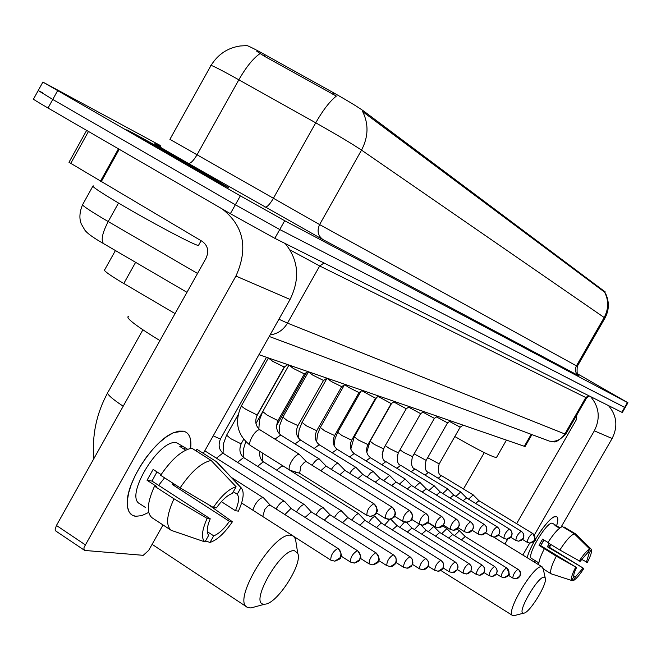<?xml version="1.0" encoding="UTF-8"?>
<svg xmlns="http://www.w3.org/2000/svg" width="661" height="661" viewBox="0 0 661 661"><rect width="100%" height="100%" fill="white"/><g stroke="black" fill="none" stroke-linecap="round" stroke-linejoin="round"><path stroke-width="0.99" d="M175.058 313.595L119.03 280.685C107.71 273.712 102.951 270.052 104.744 269.696L115.402 250.56M605.046 291.815L364.277 111.502C357.965 106.983 347.76 100.769 333.656 92.846L260.698 52.335C250.85 47.038 245.842 44.741 245.677 45.427M525.057 446.539L258.947 354.684M152.741 145.337C182.907 162.689 225.161 186.237 228.689 187.707L201.712 171.604C172.645 154.905 131.539 131.96 126.772 129.804L152.741 145.337M577.697 374.258L578.507 374.671L577.681 374.233M605.088 291.741L604.567 292.129C608.855 300.474 608.723 308.935 604.171 317.511L361.517 150.113C352.09 143.809 336.821 134.704 315.727 122.814C323.072 109.999 329.946 101.092 336.366 96.085L264.276 56.185L256.799 51.285M38.115 90.714L33.554 98.985C31.711 98.332 36.537 101.348 48.038 108.032L230.359 213.677L274.819 238.324L621.836 412.282L624.645 407.399L625.141 407.614L279.752 229.524L624.645 407.399L627.454 402.524L627.942 402.764L577.35 373.721M230.359 213.677L235.341 204.77L279.752 229.524L235.341 204.77L52.773 99.447L235.341 204.77L240.331 195.863L284.701 220.724L627.454 402.524M42.808 82.212L38.214 90.54L52.773 99.447L38.214 90.54L42.841 92.887M604.567 292.129L362.682 111.626C368.805 124.078 368.417 136.91 361.517 150.113L319.61 224.575L577.284 366.318M160.243 145.47L42.874 82.08L240.331 195.863M621.836 412.282L622.34 412.481M201.473 171.48C172.703 154.947 132.01 132.233 127.3 130.11L153.005 145.486C182.857 162.647 224.666 185.956 228.169 187.41L201.473 171.48M93.54 185.931C90.359 185.518 98.96 191.393 119.335 203.538C150.146 221.84 194.169 245.14 198.424 245.512L198.787 244.859M159.888 149.171L214.247 179.519L195.218 168.117L140.785 137.794L159.888 149.171M135.637 516.299C130.382 515.522 127.59 511.432 127.259 504.013C125.681 482.91 153.889 439.838 173.942 432.567L183.502 431.162C189.335 432.806 191.707 438.549 190.632 448.389C191.558 440.333 190.071 434.963 186.187 432.277L183.502 431.162L178.66 431.129L172.901 433.021L166.498 436.764L159.722 442.226L152.898 449.15L146.345 457.23L140.38 466.079L135.29 475.292L131.308 484.414L128.622 493.015L127.35 500.699L127.54 507.119L129.168 511.986L132.134 515.109L135.637 516.299L141.661 515.646L148.708 512.432L141.661 515.646L135.637 516.299M222.303 209.008C243.868 226.012 248.412 248.362 235.927 276.067L84.063 547.349L83.906 549.398L85.013 550.464L143.23 555.323L148.684 550.415L163.027 524.958M285.246 243.545C298.582 260.17 300.193 278.802 290.063 299.441L203.348 453.372M56.392 531.213L55.466 530.676L55.16 529.395L56.441 525.47L205.992 258.344C209.149 251.263 207.918 245.619 202.291 241.422L68.984 162.284L86.632 130.399M170.984 530.18L152.17 517.844C146.378 513.126 147.155 502.575 154.509 486.166L173.975 498.782C166.539 515.225 165.647 525.759 171.298 530.378L204.96 541.913L208.711 535.278C206.315 532.493 206.827 526.999 210.248 518.811L151.997 481.084L156.963 471.904M180.123 487.859L213.296 507.458L216.403 507.912C222.063 500.022 227.384 495.196 232.358 493.428L236.117 486.777L211.173 460.486L191.847 448.216C182.114 450.025 171.703 459.048 160.631 475.284L180.123 487.859C191.219 471.541 201.564 462.411 211.173 460.486M145.47 507.499L139.744 503.756C123.979 496.494 160.16 437.268 176.908 442.895L187.65 449.273M185.634 450.166L179.8 446.456L182.634 446.539L184.642 447.348M233.308 491.743L237.225 494.246L240.968 487.628L216.139 461.485L196.904 449.29L196.02 450.868M216.139 461.485L217.568 462.791M213.296 507.458C221.468 495.643 229.078 488.752 236.117 486.777M240.968 487.628L241.133 487.768C244.553 491.726 243.653 499.518 238.414 511.143L235.473 510.713L221.361 501.649M173.05 483.298L172.257 484.455L229.45 521.364L232.416 521.76L208 504.326M232.416 521.76C224.558 533.22 217.081 540.12 209.983 542.441L213.718 535.848L207.257 531.651M205.521 540.929L209.983 542.441M237.225 494.246C239.456 497.204 238.869 502.69 235.473 510.713M229.45 521.364C223.947 529.081 218.708 533.906 213.718 535.848M161.102 474.573L153.129 469.434L147.039 480.266L156.69 486.521L154.509 486.166M204.96 541.913C201.027 538.418 201.745 530.576 207.116 518.398L210.248 518.811M173.975 498.782L207.116 518.398M164.589 477.837L158.599 485.364M147.039 480.266L151.997 481.084M184.022 449.141L184.923 447.538M172.257 484.455L175.735 485.025M264.268 604.154L264.937 604.137C276.893 604.22 302.986 563.726 297.739 553.323L294.591 550.778C280.793 547.82 248.288 605.096 264.268 604.154M254.716 606.922L250.85 607.971L247.264 607.269C231.524 600.725 274.216 530.841 291.179 535.327L293.302 536.063L295.484 538.913L296.186 543.425M128.565 316.305C125.276 317.396 134.076 324.477 154.971 337.556L159.945 340.589M523.495 613.16L523.71 613.152C529.395 613.441 547.895 583.299 545.242 578.094L544.226 577.21C538.161 575.582 516.092 613.871 523.495 613.16M514.803 615.457L512.572 615.49C505.178 612.59 534.005 564.312 541.665 566.766L543.235 568.857M454.834 436.541C477.878 449.769 491.751 456.776 496.436 457.569L496.601 457.28M263.772 498.113L262.987 497.659C260.566 497.783 257.856 500.294 254.84 505.186L252.808 510.16M270.399 505.351L268.069 505.814L264.871 509.3L262.723 516.505M284.858 501.633L284.147 501.22C281.842 501.352 279.231 503.798 276.306 508.565L276.083 508.962M291.369 508.706L290.939 508.499L284.891 514.564M304.861 504.971L304.209 504.599C302.019 504.731 299.499 507.127 296.649 511.763L296.533 511.969M311.257 511.887L305.126 517.414M330.103 514.869L323.262 507.805C321.172 507.945 318.742 510.275 315.966 514.803L315.941 514.836M330.236 515.026L329.765 514.729L324.328 520.141M348.058 517.745L341.373 510.854C339.407 510.986 337.085 513.225 334.392 517.571M348.182 517.885L347.752 517.613L342.58 522.735M365.153 520.48L358.617 513.754C356.775 513.878 354.552 516.026 351.949 520.19M365.269 520.612L364.864 520.356L359.948 525.214M381.447 523.082L375.051 516.522C373.325 516.638 371.201 518.687 368.673 522.686M381.554 523.206L381.174 522.975L376.497 527.594M396.997 525.578L390.767 519.166M397.096 525.685L392.279 529.866M389.701 519.406L384.628 525.074M411.935 528.056L407.358 532.039M404.392 522.116L399.864 527.362M426.13 530.32L421.759 534.129M419.429 524.181L414.43 529.56M439.631 532.402L433.748 526.404L428.361 531.667M439.714 532.493L435.541 536.129M452.727 534.567L446.886 528.618L441.705 533.683M452.678 534.509L448.745 538.054M465.137 536.484L459.478 530.733L454.495 535.625M465.204 536.567L461.403 539.897M284.23 367.02L272.836 361.418L268.292 357.923M306.539 461.808L299.276 454.33C296.979 454.347 294.343 456.768 291.377 461.593C289.047 466.005 288.518 468.864 289.799 470.169L290.204 470.343M306.663 461.94L305.903 461.626L304.415 462.246L300.887 466.269L299.631 473.226M304.382 373.911L293.377 368.474L288.874 365.046M326.319 466.269L319.23 458.99C317.255 458.941 314.884 461.031 312.099 465.27M326.435 466.393L325.997 466.121L320.841 470.715M323.51 380.455L312.868 375.175L308.406 371.804M345.092 470.5L338.168 463.411C336.325 463.361 334.061 465.361 331.376 469.409M345.191 470.615L344.794 470.359L339.911 474.705M341.696 386.677L331.392 381.537L326.972 378.224M362.922 474.524L356.163 467.608C354.428 467.558 352.272 469.475 349.686 473.35M363.021 474.623L362.641 474.391L358.022 478.506M359.006 392.593L349.025 387.594L344.695 384.652M379.885 478.349L373.275 471.599L370.515 472.929L367.103 477.102M379.976 478.44L375.241 482.133M375.506 398.228L361.798 390.717M396.046 481.993L389.577 475.408L383.677 480.679M396.129 482.076L391.634 485.587M391.238 403.607L378.133 396.468M411.456 485.463L405.127 479.035L399.475 484.1M411.53 485.546L407.267 488.892M406.267 408.746L393.725 401.946M426.163 488.785L419.966 482.497L414.563 487.372M426.229 488.859L422.181 492.048M420.644 413.654L408.63 407.168M440.218 491.958L434.153 485.81L428.964 490.503M440.284 492.024L436.425 495.072M434.393 418.355L422.883 412.158M453.669 494.99L447.72 488.975L442.746 493.503M453.727 495.056L450.05 497.964M447.563 422.858L436.524 416.926M466.542 497.89L460.717 492.007L455.933 496.37M466.6 497.956L463.088 500.741M460.196 427.171L449.604 421.495M478.878 500.674L473.169 494.915L468.566 499.129M478.936 500.732L475.59 503.401M556.298 516.522C551.1 514.093 530.7 542.863 527.189 557.71C530.329 544.623 547.283 519.149 554.356 516.828L556.851 516.762C558.206 517.836 558.132 520.843 556.612 525.768M590.587 396.617C599.287 406.986 600.535 418.396 594.33 430.832L534.352 535.03M608.467 405.581C616.87 415.571 618.085 426.552 612.111 438.507L561.015 527.181M535.435 560.801L534.187 562.007L535.435 560.801M529.709 543.094L522.834 555.033M550.977 544.59L549.423 547.3M504.913 544.028L507.739 539.112M516.629 523.644L576.07 420.231L576.855 414.868M543.259 568.956L551.2 573.839L571.633 580.465L573.814 576.681C573.384 575.194 574.302 572.145 576.582 567.535L540.64 545.614L543.863 539.954M559.859 549.993L580.151 561.346L587.596 552.836L589.786 549.043L574.302 533.791L562.362 526.586C558.669 528.023 553.835 533.394 547.853 542.689L559.859 549.993C565.849 540.673 570.658 535.27 574.302 533.791M535.427 560.792L531.527 558.462C526.073 556.165 546.953 520.975 552.422 523.248L560.007 527.85M559.528 528.23L554.984 525.478L556.388 525.569M550.514 544.309L548.894 546.978L583.828 568.493C579.54 575.12 576.028 579.168 573.277 580.639L575.45 576.871L573.69 575.789M587.893 552.315L589.182 553.1L591.364 549.324L575.929 534.121L564.023 526.941L563.742 527.42M579.152 561.197C583.531 554.455 587.075 550.406 589.786 549.043M591.364 549.324C592.132 551.291 590.794 555.653 587.356 562.404L581.531 559.313M571.806 580.168L573.277 580.639M589.182 553.1L586.381 562.255M549.274 543.557L547.333 546.721L583.828 568.493M582.853 568.369L575.45 576.871M535.071 560.635L538.847 562.891M547.994 542.466L542.582 539.178L539.029 545.342L556.289 556.19L576.582 567.535M538.723 564.791C538.698 561.379 540.549 556.075 544.292 548.87M551.2 573.839C549.729 571.567 551.423 565.684 556.289 556.19M571.633 580.465C570.774 578.615 572.087 574.26 575.566 567.394M544.119 540.111L540.756 545.383M539.029 545.342L540.64 545.614M556.388 526.33L556.669 525.834M547.333 546.721L548.894 546.978M135.596 262.343L123.781 283.528M265.078 54.739L264.276 56.185M364.277 111.502L363.724 112.486M333.656 92.846L332.838 94.3M604.567 291.278L604.204 291.914M531.204 434.335L524.239 446.489M264.962 207.149C266.945 207.372 269.721 204.472 273.299 198.465L315.727 122.814L232.341 76.18C216.725 67.653 209.562 64.175 210.851 65.761L169.902 139.339L319.61 224.575C316.776 230.887 317.941 235.919 323.105 239.67L188.245 163.358C156.806 145.337 147.494 139.719 160.301 146.511M260.079 53.558C253.254 58.242 246.173 66.992 238.852 79.791L196.928 154.98C193.367 160.937 190.475 163.73 188.245 163.358M604.906 318.189L604.171 317.511L576.425 365.872C574.558 369.986 575.409 373.325 578.97 375.878L323.105 239.67M577.714 374.961L578.97 375.878M57.515 90.854L48.038 108.032M284.701 220.724L274.819 238.324M92.813 186.286L82.815 204.299C80.493 204.266 86.822 208.752 101.794 217.775L108.214 221.551L118.501 203.043M278.925 319.213L287.485 323.122L319.693 265.978L290.055 249.949M103.926 243.859L103.628 243.686C100.736 240.397 102.265 233.019 108.214 221.551L197.532 273.456M270.093 334.896C277.554 333.937 283.346 330.013 287.485 323.122L564.858 433.988L585.811 397.525L319.693 265.978L324.039 262.995M545.449 439.656L549.39 441.127C555.967 442.11 561.123 439.73 564.858 433.988L565.783 434.137M586.638 397.839L585.811 397.525L588.687 395.658M290.063 299.441L235.927 276.067M119.236 149.287L101.15 181.858M56.441 525.47L85.162 544.747M100.373 181.395L118.451 148.832M88.458 131.456L70.71 163.507M123.194 406.226C110.718 397.914 105.719 393.138 108.181 391.899L142.892 329.822M337.862 548.366C333.02 551.431 330.657 555.347 330.789 560.115L334.796 561.172L339.994 557.81C341.712 554.001 341.002 550.853 337.862 548.366L270.275 505.26M338.449 548.787L338.176 548.473C344.612 558.215 339.44 556.364 340.316 557.884C341.051 558.396 339.209 559.495 334.796 561.172L330.789 560.115L293.872 536.492M357.337 550.621C352.685 553.621 350.388 557.43 350.454 562.048L354.354 563.081L359.427 559.809C361.096 556.099 360.394 553.034 357.337 550.621L291.253 508.615M357.874 551.001L357.626 550.72C363.889 560.131 358.898 558.363 359.733 559.842C360.435 560.371 358.642 561.453 354.354 563.081L350.454 562.048L341.093 556.083M375.779 552.753C371.308 555.694 369.078 559.404 369.094 563.883L372.887 564.882L377.836 561.701C379.455 558.091 378.778 555.108 375.779 552.753L311.149 511.804M223.724 453.752L222.716 453.223L216.403 458.18M220.634 438.623L219.584 438.722L213.222 435.847M376.274 553.1L376.051 552.844C382.008 561.569 377.522 560.164 378.249 561.503C378.67 562.346 376.886 563.469 372.887 564.882L369.094 563.883L360.402 558.363M393.287 554.769C388.982 557.653 386.817 561.272 386.768 565.626L390.469 566.593L395.295 563.494C396.881 559.974 396.212 557.066 393.287 554.769L330.037 514.828M241.372 443.415L240.389 443.498L230.623 438.607L226.624 435.169L238.018 414.951M244.413 458.139L243.471 457.652L237.497 462.353M393.733 555.091L395.939 557.653L396.377 561.379L394.89 564.453L392.328 566.213L390.469 566.593L386.768 565.626L378.695 560.511M409.911 556.694C405.771 559.52 403.656 563.048 403.565 567.278L407.168 568.22L411.894 565.196C413.439 561.767 412.778 558.933 409.911 556.694L348 517.703M264.111 462.32L263.227 461.865L257.559 466.327M410.332 556.983L412.472 559.446L412.935 563.081L411.464 566.155L408.985 567.849L407.168 568.22L403.565 567.278L396.055 562.536M425.734 558.52C421.743 561.296 419.677 564.742 419.545 568.857L423.057 569.774L427.675 566.824C429.187 563.478 428.535 560.71 425.734 558.52L365.103 520.447M282.867 466.302L282.049 465.881L276.67 470.12M426.122 558.785L428.245 561.255L428.675 564.783L427.279 567.716L424.849 569.394L423.057 569.774L419.545 568.857L412.538 564.436M440.796 560.264C436.946 562.982 434.938 566.345 434.764 570.352L438.193 571.244L442.713 568.369C444.184 565.097 443.548 562.395 440.796 560.264L381.397 523.058M441.16 560.511L443.258 562.949L443.671 566.411L442.325 569.228L439.945 570.881L438.193 571.244L434.764 570.352L428.229 566.246M296.178 472.169L294.889 473.747M455.165 561.924C451.446 564.593 449.48 567.882 449.282 571.782L452.628 572.649L457.048 569.84C458.486 566.651 457.858 564.015 455.165 561.924L396.947 525.545M455.503 562.147L457.627 564.676L458.065 567.13L456.883 570.402L454.429 572.261L452.628 572.649L449.282 571.782L443.167 567.948M468.88 563.511C465.286 566.13 463.369 569.344 463.13 573.145L466.402 573.996L470.731 571.244C472.136 568.13 471.524 565.552 468.88 563.511L411.803 527.924M469.194 563.717L471.285 566.196L471.714 568.592L470.549 571.815L468.17 573.608L466.402 573.996L463.13 573.145L457.412 569.567M481.993 565.023C478.506 567.601 476.639 570.74 476.374 574.45L479.572 575.277L483.802 572.591C485.182 569.542 484.579 567.022 481.993 565.023L426.006 530.205M482.282 565.213L484.315 567.609L484.761 569.956L483.637 573.12L481.282 574.905L479.572 575.277L476.374 574.45L471.012 571.104M494.527 566.477C491.156 569.005 489.33 572.079 489.033 575.698L492.164 576.499L496.312 573.88C497.659 570.897 497.064 568.427 494.527 566.477L439.598 532.378M494.8 566.651L496.692 568.749L497.237 571.195L496.601 573.682L494.858 575.599L492.164 576.499L489.033 575.698L484.009 572.566M506.533 567.857C503.269 570.344 501.476 573.36 501.162 576.888L504.219 577.681L508.292 575.111C509.614 572.186 509.028 569.774 506.533 567.857L452.62 534.468M506.789 568.03L506.681 567.915C509.482 573.442 510.077 575.83 508.474 575.078C508.83 575.723 507.417 576.59 504.219 577.681L501.162 576.888L496.444 573.955M518.042 569.187C514.869 571.633 513.118 574.583 512.779 578.028L515.778 578.805L519.769 576.285L520.43 572.938L518.935 569.889L465.104 536.468M518.282 569.344L520.157 571.468L520.637 573.756L519.984 576.185L518.406 577.912L515.778 578.805L512.779 578.028L508.35 575.285M373.812 503.74C369.102 506.665 366.789 510.54 366.863 515.357L370.375 516.39L371.788 516.216L374.366 514.911L375.952 513.019C377.646 509.251 376.935 506.161 373.812 503.74L306.464 461.766M257.36 414.587L256.344 414.612L245.851 409.266C242.521 407.168 241.067 405.97 241.488 405.689L268.259 358.188M260.608 430.294L259.69 429.824C255.543 428.956 246.892 443.812 250.519 445.572C237.225 435.153 234.184 421.925 241.381 405.871M374.275 504.054L374.068 503.839C380.397 513.01 375.539 511.531 376.332 512.969C377.109 513.647 375.126 514.787 370.375 516.39L366.863 515.357L299.334 473.102M392.089 507.152C387.569 510.019 385.313 513.795 385.338 518.464L390.13 519.298L392.642 518.034L394.187 516.191C395.84 512.523 395.138 509.507 392.089 507.152L326.253 466.228M278.174 420.239L277.232 420.264L267.069 415.067L262.723 411.555L288.84 365.293M281.379 435.516L280.528 435.087L274.968 439.144M392.518 507.441L392.328 507.243C398.517 516.224 393.758 514.729 394.543 516.134C395.311 516.795 393.378 517.902 388.751 519.463L385.338 518.464L376.382 512.878M409.423 510.383C405.077 513.209 402.88 516.877 402.846 521.413L407.523 522.215L409.977 520.984L411.481 519.191C413.092 515.621 412.406 512.688 409.423 510.383L345.034 470.467M297.937 425.61L287.196 420.57L282.891 417.124L308.373 372.036M301.094 440.474L300.301 440.077L295.054 443.928M409.812 510.647L409.638 510.474C415.612 519.067 411.15 517.67 411.886 519.009C412.489 519.835 410.588 520.959 406.168 522.38L402.846 521.413L394.493 516.216M425.874 513.457C421.693 516.224 419.553 519.81 419.471 524.206L422.71 525.148L427.898 522.041C429.468 518.563 428.791 515.704 425.874 513.457L362.864 474.491M316.735 430.708L306.34 425.8L302.06 422.412L326.947 378.439M319.833 445.192L319.098 444.82L314.132 448.48M426.238 513.696L428.493 516.307L428.939 519.976L427.51 522.975L424.841 524.793L422.71 525.148L419.471 524.206L411.671 519.364M441.523 516.373C437.483 519.092 435.409 522.587 435.277 526.867L438.433 527.784L443.506 524.751C445.035 521.355 444.374 518.571 441.523 516.373L379.835 478.316M334.615 435.558L324.551 430.782L320.304 427.452L344.464 384.809M337.672 449.678L336.986 449.34L332.276 452.81M441.854 516.596L444.035 519.075L444.514 522.661L443.101 525.669L440.49 527.445L438.433 527.784L435.277 526.867L427.981 522.347M456.404 519.158C452.521 521.826 450.488 525.239 450.315 529.395L453.396 530.287L458.354 527.329C459.849 524.024 459.205 521.298 456.404 519.158L395.997 481.96M351.66 440.185L341.902 435.525L337.688 432.253L360.914 391.312M354.676 453.958L354.023 453.636L349.57 456.949M456.718 519.356L458.899 521.884L459.321 525.379L457.974 528.213L455.47 529.932L453.396 530.287L450.315 529.395L443.49 525.173M470.599 521.802C466.84 524.429 464.857 527.759 464.65 531.808L467.658 532.675L472.508 529.792C473.97 526.561 473.334 523.892 470.599 521.802L411.415 485.438M367.929 444.597L358.452 440.052L354.271 436.838L376.621 397.476M370.887 458.04L370.284 457.743L366.045 460.899M470.88 521.992L473.028 524.462L473.441 527.875L472.136 530.634L469.69 532.328L467.658 532.675L464.65 531.808L458.255 527.858M484.133 524.33C480.506 526.908 478.564 530.163 478.324 534.105L481.266 534.956L486.017 532.138C487.438 528.982 486.81 526.379 484.133 524.33L426.122 488.76M383.463 448.811L374.258 444.374L370.11 441.209L391.643 403.334M386.379 461.94L385.809 461.659L381.785 464.675M484.397 524.504L486.504 526.933L486.909 530.254L485.645 532.948L483.257 534.609L481.266 534.956L478.324 534.105L472.318 530.403M497.064 526.743C493.552 529.279 491.66 532.46 491.387 536.302L494.263 537.129L498.906 534.377C500.303 531.287 499.691 528.742 497.064 526.743L440.185 491.933M398.31 452.835L389.37 448.505L385.28 445.613M401.186 465.666L400.657 465.41L396.823 468.285M497.303 526.908L499.419 529.378L499.865 531.741L498.733 534.931L496.262 536.773L494.263 537.129L491.387 536.302L485.744 532.832M509.424 529.056C506.02 531.543 504.169 534.658 503.88 538.401L506.681 539.211L511.234 536.517C512.606 533.501 511.994 531.006 509.424 529.056L453.636 494.965M412.522 456.685L403.821 452.455L400.012 449.852M415.364 469.236L414.86 468.996L411.208 471.747M509.648 529.205L511.556 531.254L512.168 533.766L511.564 536.245L509.763 538.285L506.681 539.211L503.88 538.401L498.568 535.146M521.248 531.262C517.951 533.708 516.15 536.757 515.828 540.409L518.571 541.202L523.033 538.566C524.371 535.617 523.776 533.179 521.248 531.262L466.509 497.873M426.138 460.378L414.133 453.876M428.939 472.656L428.46 472.433L424.973 475.061M521.463 531.403L523.38 533.501L523.933 535.914L523.314 538.376L521.612 540.277L518.571 541.202L515.828 540.409L510.829 537.343M532.584 533.377C529.387 535.782 527.618 538.773 527.271 542.334L529.965 543.102L534.336 540.533L534.898 536.567L533.055 533.7L478.853 500.658M439.193 463.915L427.667 457.709M441.953 475.928L441.498 475.722L438.177 478.25M532.783 533.501L532.7 533.427C535.509 538.872 536.112 541.235 534.518 540.5C535.03 541.136 533.51 542.003 529.965 543.102L527.271 542.334L522.562 539.45M612.111 438.507L594.33 430.832M531.907 434.599L524.991 446.654M604.848 292.236L606.162 294.781C609.417 302.73 609.012 310.505 604.947 318.115L577.276 366.334C576.764 372.837 577.243 375.878 578.722 375.473M245.52 45.692L240.24 45.973C227.69 47.848 217.965 54.309 211.082 65.365M627.942 402.764L622.332 412.505M186.972 292.319L100.117 241.604C91.871 236.696 86.773 232.846 84.815 230.061L81.237 223.872C79.13 218.485 79.535 212.173 82.46 204.935M269.209 336.457L549.39 441.127L553.86 441.523C554.827 443.002 558.776 440.573 565.717 434.244L586.613 397.889L589.348 395.997M198.424 245.512L201.101 240.72M84.492 550.307L55.846 531.047M241.133 487.768L216.874 462.056M107.503 393.113C96.407 413.629 91.862 435.467 93.87 458.618M297.739 553.323L295.484 538.913M264.937 604.137L250.85 607.971M241.62 503.004L293.302 536.063M152.104 544.342L246.925 607.046M545.242 578.094L543.053 568.014M523.71 613.152L513.737 615.73M493.61 537.087L542.351 567.014M496.436 457.569L506.334 440.292M440.821 570.46L512.572 615.49M484.29 452.62L463.477 488.983M231.391 477.449L263.466 497.832M270.357 505.31L263.64 497.973M204.794 450.819L284.585 501.385M291.327 508.664L284.751 501.509M304.614 504.748L223.385 453.438C218.923 449.926 217.965 445.051 220.526 438.821L266.474 357.295M311.215 511.845L304.771 504.872M323.642 507.945L244.107 457.85C239.712 454.413 238.77 449.662 241.265 443.597L243.645 439.391M284.643 366.748L256.311 416.942M223.071 453.231L223.368 443.969L226.525 435.351M262.367 412.2L255.947 423.569M341.729 510.986L263.822 462.056C260.533 459.858 259.195 456.305 259.814 451.389M243.231 457.222L243.405 449.29L245.76 441.771M306.564 372.44L276.571 425.519M358.948 513.878L280.834 464.559M262.434 460.957L262.706 453.206M373.655 515.572L375.357 516.638M411.844 527.949L406.565 522.372M426.039 530.221L420.974 524.884M427.774 522.644L433.988 526.495M442.771 526.024L447.109 528.701M456.966 529.139L459.692 530.816M284.147 367.128L257.261 414.769C254.559 421.288 255.584 426.378 260.327 430.038L299.656 454.495M284.081 367.128L287.742 364.649M250.519 445.572L289.799 470.169M299.425 473.16L289.989 470.268M258.848 428.89L259.476 419.983L262.632 411.72M304.308 374.01L278.083 420.404C275.455 426.742 276.463 431.707 281.115 435.285L319.585 459.139M304.242 374.01L307.811 371.598M279.082 433.55L279.777 425.097L282.801 417.273M323.444 380.538L297.855 425.758C295.285 431.922 296.285 436.756 300.854 440.259L338.498 463.551M323.386 380.546L326.865 378.191M298.318 437.896L299.086 429.923L301.978 422.553M341.638 386.751L316.652 430.84C314.149 436.847 315.132 441.565 319.61 444.993L356.469 467.74M341.58 386.751L344.984 384.462M316.636 441.936L317.478 434.475L320.23 427.576M358.948 392.659L334.549 435.682C332.095 441.531 333.07 446.134 337.474 449.497L373.564 471.723M358.898 392.667L362.228 390.428M334.102 445.679L335.02 438.764L337.622 432.368M375.448 398.294L351.594 440.3C349.198 446.001 350.165 450.496 354.486 453.793L389.85 475.523M375.407 398.294L378.654 396.113M350.793 449.116L354.213 436.946M391.188 403.673L367.863 444.696C365.525 450.257 366.475 454.652 370.722 457.883L405.375 479.142M391.147 403.673L394.328 401.541M366.764 452.207L370.061 441.308M406.226 408.804L383.405 448.902C381.587 456.577 382.521 460.874 386.222 461.799L420.206 482.596M406.185 408.804L409.299 406.713M382.116 454.834L384.099 447.679M420.603 413.703L398.261 452.925C396.484 460.42 397.41 464.625 401.045 465.534L434.376 485.901M420.561 413.712L423.61 411.671M397.112 456.148L397.591 454.371M434.351 418.405L412.481 456.768C410.737 464.096 411.654 468.219 415.224 469.112L447.927 489.066M434.318 418.405L437.301 416.405M447.53 422.9L426.097 460.453C424.412 467.666 425.32 471.698 428.807 472.541L460.907 492.09M447.497 422.9L450.422 420.95M460.163 427.213L439.152 463.989C437.508 471.045 438.4 474.995 441.829 475.829L473.35 494.99M460.13 427.213L462.997 425.296"/></g></svg>

